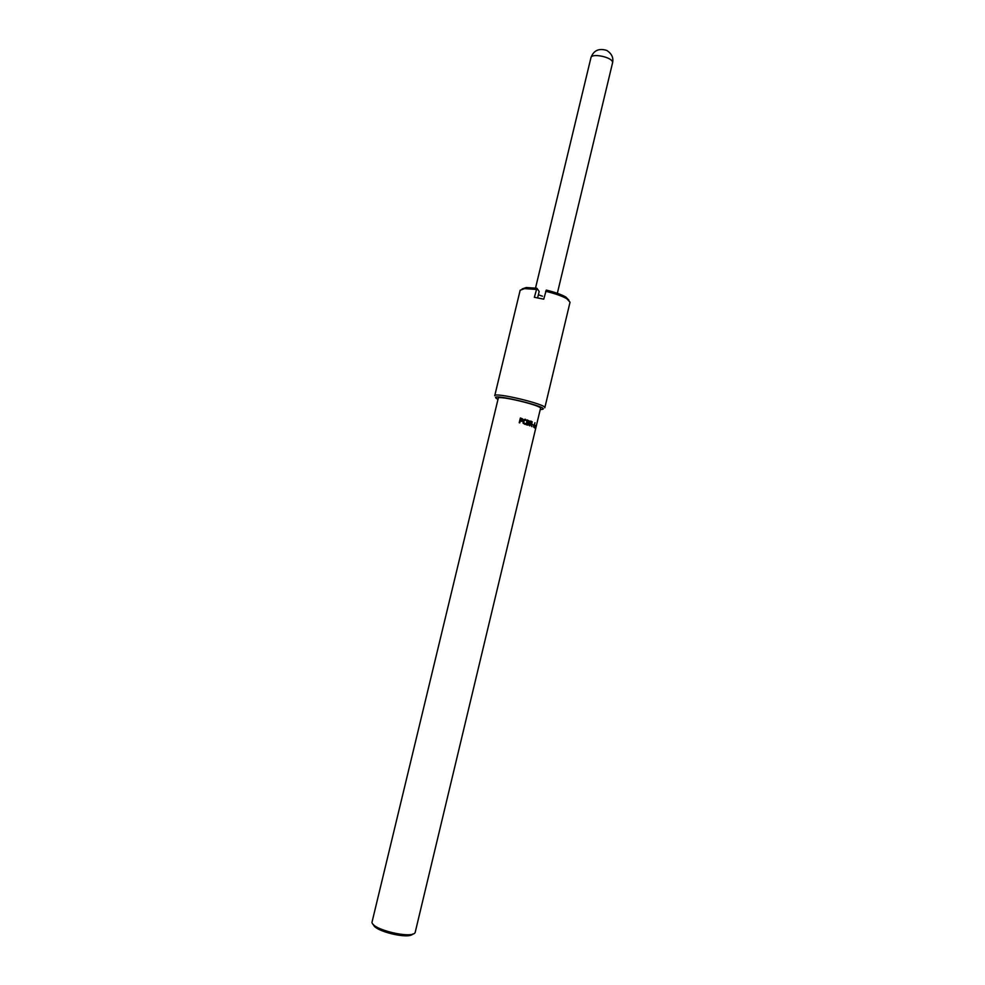 <?xml version="1.0" encoding="UTF-8"?>
<svg xmlns="http://www.w3.org/2000/svg" width="985" height="985" viewBox="0 0 985 985"><rect width="100%" height="100%" fill="white"/><g stroke="black" fill="none" stroke-linecap="round" stroke-linejoin="round"><path stroke-width="1.48" d="M534.83 427.601L535.705 425.84L534.904 428.032M535.889 425.495L535.003 428.167L535.581 425.434M532.553 424.363L533.119 425.151M531.555 423.612L531.863 422.22L531.001 421.74L530.57 423.525L531.555 423.612M530.57 423.525L531.001 421.74M530.336 423.488L531.038 423.685M530.681 421.087L531.986 421.826L531.137 424.153L531.629 426.517M531.137 424.153L531.9 426.628L530.927 424.215L530.213 424.018L529.77 425.852M530.447 424.042L529.561 425.779L530.693 421.038L532.232 421.863L531.383 424.19M528.292 424.437L528.982 421.371L527.664 420.644L526.79 424.301L528.292 424.437M526.79 424.301L527.664 420.644M526.606 424.276L527.578 424.51M527.258 419.967L529.191 420.989L529.413 423.218L527.603 425.101M529.401 421.014L529.635 423.254L528.465 424.991L527.037 424.954L526.138 424.683L527.27 419.93L529.191 420.989M521.853 420.681L522.124 419.228L520.843 418.687L520.388 420.583L521.853 420.681M520.388 420.583L520.843 418.687M520.314 420.595L521.459 420.792M520.351 418.009L522.53 418.921L522.789 420.201L521.521 421.358M520.265 421.124L519.218 422.737L520.363 417.985L522.641 418.908L522.9 420.189L522.259 421.137L520.178 421.137L519.76 422.885M525.707 423.525L524.697 424.313M525.03 419.807L523.466 421.395L523.515 422.947L524.746 423.747M524.943 419.241L526.384 420.693M525.104 424.313L523.097 423.218L522.986 421.223L523.946 419.585L525.522 419.315L526.519 420.866L525.387 419.856L523.589 421.395L524.463 423.685L525.855 423.439L524.943 424.301M533.87 426.924L534.055 427.539M534.769 423.144L534.621 423.759M533.513 426.825L534.966 422.7L533.907 426.924M535.741 428.377L536.653 424.547M536.628 424.572L535.754 428.34M536.197 426.308L540.519 408.393C542.415 405.66 497.807 394.948 498.262 398.248L372.158 921.554C369.067 929.101 414.623 940.047 415.301 931.909L536.197 426.308M568.874 300.154L565.833 297.027C561.388 294.515 554.863 292.2 546.281 290.095L543.745 299.157L534.35 297.298L536.899 288.26L539.164 291.474L537.625 297.864M545.641 291.277C554.949 293.53 562.016 296.017 566.831 298.738L570.044 302.21L544.816 407.765C547.094 404.49 494.175 391.784 494.729 395.736L520.166 290.23L524.599 288.605L536.246 289.442M542.501 296.214L538.364 294.798M522.136 288.937L526.273 287.522L536.899 288.26M373.389 924.447C374.054 931.219 409.231 939.665 412.887 933.928M497.991 399.381C480.988 390.343 559.505 409.194 540.248 409.526M590.938 57.709C593.561 50.469 598.818 48.031 606.723 50.407C611.771 53.658 613.704 57.819 612.547 62.892L612.522 62.03C611.648 56.97 591.431 52.931 590.938 57.709L535.52 288.063M526.273 287.522L524.599 288.605M565.833 297.027L566.831 298.738M612.547 62.892L557.338 293.308"/></g></svg>
